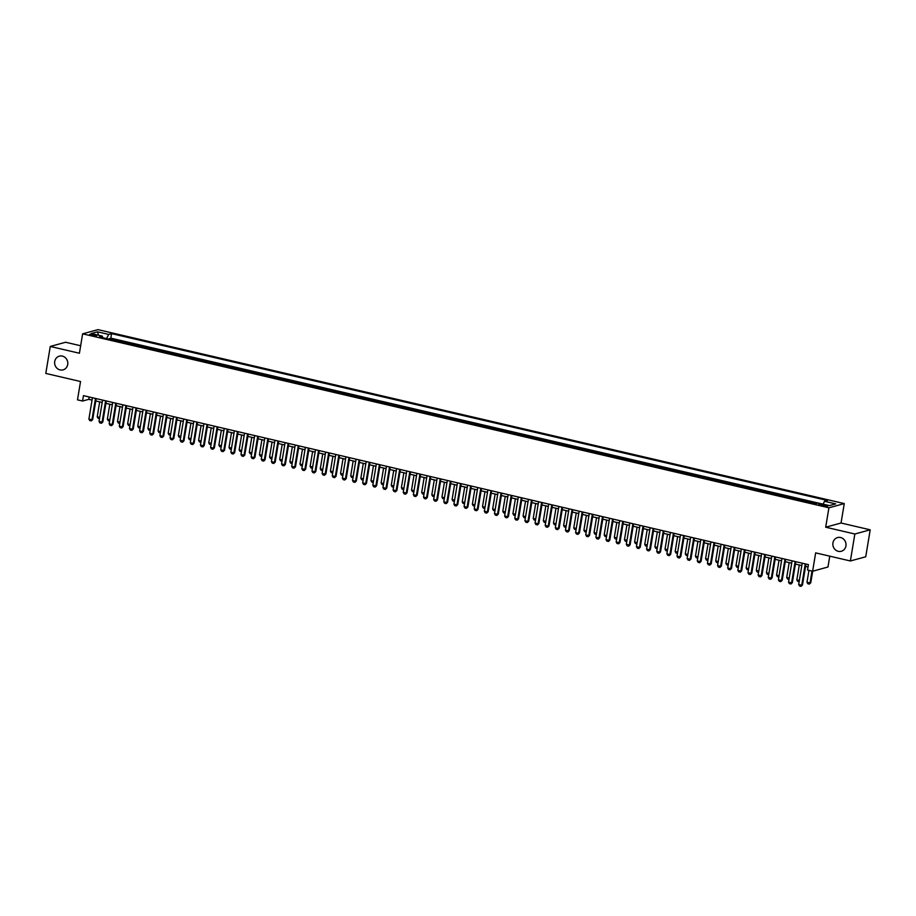 <?xml version="1.0" encoding="UTF-8"?>
<svg xmlns="http://www.w3.org/2000/svg" width="916" height="916" viewBox="0 0 916 916"><rect width="100%" height="100%" fill="white"/><g stroke="black" fill="none" stroke-linecap="round" stroke-linejoin="round"><path stroke-width="1.37" d="M67.704 364.522A7.099 6.549 74.7 0 1 63.09 369.858A7.099 6.549 74.7 0 1 54.72 361.499A7.099 6.549 74.7 0 1 59.345 356.152A7.099 6.549 74.7 0 1 67.704 364.522M845.926 545.925A7.099 6.549 74.7 0 1 841.312 551.272A7.099 6.549 74.7 0 1 832.942 542.902A7.099 6.549 74.7 0 1 837.556 537.566A7.099 6.549 74.7 0 1 845.926 545.925M91.783 335.439A3.55 0.618 9.4 0 0 96.615 335.657A3.55 0.618 9.4 0 0 94.44 334.718A3.55 0.618 9.4 0 0 89.608 334.5A3.55 0.618 9.4 0 0 91.783 335.439M80.654 345.756L65.62 342.252L50.265 346.454L45.8 373.419L80.528 381.514L77.494 399.845L82.566 401.036L88.783 399.33L92.047 400.086M844.266 503.594L97.978 329.634L82.635 333.836L828.911 507.796L844.266 503.594L841.048 523.013L825.694 527.204L854.846 534.005L870.2 529.814L841.048 523.013M870.2 529.814L865.735 556.779L850.38 560.97L815.652 552.875L812.618 571.218L827.972 567.015L829.77 556.161M854.846 534.005L850.38 560.97M813.717 503.434L815.16 503.044L809.068 501.625L808.954 502.323M803.584 501.075L805.015 500.674L798.935 499.254L798.821 499.964M793.439 498.705L794.87 498.315L788.79 496.896L788.676 497.594M783.306 496.346L784.737 495.945L778.657 494.537L778.531 495.235M773.161 493.976L774.592 493.587L768.513 492.167L768.398 492.865M763.017 491.617L764.459 491.228L758.368 489.808L758.253 490.507M752.883 489.247L754.315 488.858L748.235 487.438L748.12 488.136M742.739 486.888L744.181 486.499L738.09 485.079L737.975 485.778M732.605 484.53L734.037 484.129L727.957 482.709L727.842 483.419M722.461 482.16L723.903 481.77L717.812 480.35L717.697 481.049M712.327 479.801L713.759 479.4L707.679 477.992L707.564 478.69M702.183 477.431L703.614 477.041L697.534 475.622L697.42 476.32M692.049 475.072L693.481 474.683L687.401 473.263L687.275 473.961M681.905 472.702L683.336 472.312L677.256 470.893L677.142 471.591M671.76 470.343L673.203 469.954L667.111 468.534L666.997 469.232M661.627 467.984L663.058 467.584L656.978 466.164L656.864 466.874M651.482 465.614L652.925 465.225L646.833 463.805L646.719 464.504M641.349 463.256L642.78 462.855L636.7 461.446L636.586 462.145M631.204 460.885L632.635 460.496L626.555 459.076L626.441 459.775M621.071 458.527L622.502 458.137L616.422 456.718L616.296 457.416M610.926 456.157L612.357 455.767L606.278 454.347L606.163 455.046M600.793 453.798L602.224 453.409L596.133 451.989L596.018 452.687M590.648 451.439L592.08 451.038L586 449.619L585.885 450.329M580.504 449.069L581.946 448.68L575.855 447.26L575.74 447.958M570.37 446.71L571.802 446.31L565.722 444.901L565.607 445.6M560.226 444.34L561.668 443.951L555.577 442.531L555.462 443.23M550.092 441.981L551.524 441.592L545.444 440.172L545.329 440.871M539.948 439.611L541.379 439.222L535.299 437.802L535.184 438.501M529.814 437.253L531.246 436.863L525.166 435.444L525.04 436.142M519.67 434.894L521.101 434.493L515.021 433.073L514.907 433.783M509.525 432.524L510.968 432.134L504.876 430.715L504.762 431.413M499.392 430.165L500.823 429.764L494.743 428.356L494.629 429.054M489.247 427.795L490.69 427.406L484.598 425.986L484.484 426.684M479.114 425.436L480.545 425.047L474.465 423.627L474.351 424.326M468.969 423.066L470.412 422.677L464.32 421.257L464.206 421.955M458.836 420.707L460.267 420.318L454.187 418.898L454.073 419.597M448.691 418.349L450.122 417.948L444.042 416.528L443.928 417.238M438.558 415.978L439.989 415.589L433.909 414.169L433.783 414.868M428.413 413.62L429.844 413.219L423.765 411.811L423.65 412.509M418.269 411.25L419.711 410.86L413.62 409.441L413.505 410.139M408.135 408.891L409.567 408.502L403.487 407.082L403.372 407.78M397.991 406.521L399.433 406.132L393.342 404.712L393.227 405.41M387.857 404.162L389.289 403.773L383.209 402.353L383.094 403.051M377.713 401.803L379.144 401.403L373.064 399.983L372.949 400.693M367.579 399.433L369.011 399.044L362.931 397.624L362.805 398.323M357.435 397.075L358.866 396.674L352.786 395.265L352.671 395.964M347.29 394.704L348.733 394.315L342.641 392.895L342.527 393.594M337.157 392.346L338.588 391.956L332.508 390.537L332.394 391.235M327.012 389.976L328.455 389.586L322.363 388.166L322.249 388.865M316.879 387.617L318.31 387.228L312.23 385.808L312.116 386.506M306.734 385.258L308.177 384.857L302.085 383.438L301.971 384.136M296.601 382.888L298.032 382.499L291.952 381.079L291.838 381.777M286.456 380.529L287.887 380.129L281.807 378.72L281.693 379.419M276.323 378.159L277.754 377.77L271.674 376.35L271.548 377.049M266.178 375.8L267.609 375.411L261.529 373.991L261.415 374.69M256.033 373.43L257.476 373.041L251.385 371.621L251.27 372.32M245.9 371.072L247.331 370.682L241.251 369.262L241.137 369.961M235.756 368.701L237.198 368.312L231.107 366.892L230.992 367.591M225.622 366.343L227.054 365.953L220.974 364.534L220.859 365.232M215.478 363.984L216.92 363.583L210.829 362.175L210.714 362.873M205.344 361.614L206.776 361.225L200.696 359.805L200.57 360.503M195.2 359.255L196.631 358.866L190.551 357.446L190.436 358.145M185.066 356.885L186.498 356.496L180.406 355.076L180.292 355.774M174.922 354.526L176.353 354.137L170.273 352.717L170.158 353.416M164.777 352.156L166.22 351.767L160.128 350.347L160.014 351.046M154.644 349.798L156.075 349.408L149.995 347.988L149.881 348.687M144.499 347.439L145.942 347.038L139.85 345.63L139.736 346.328M134.366 345.069L135.797 344.679L129.717 343.26L129.603 343.958M124.221 342.71L125.652 342.321L119.572 340.901L119.458 341.599M812.618 571.218L807.546 570.027L808.439 564.634L83.459 395.643L82.566 401.036M825.568 505.163L823.335 504.647A3.446 0.595 9.4 0 0 818.652 504.43A3.446 0.595 9.4 0 0 820.759 505.346L822.992 505.872A3.446 0.595 9.4 0 0 827.675 506.079A3.446 0.595 9.4 0 0 825.568 505.163L825.385 506.262M102.741 337.695L102.363 336.138L99.455 336.939L815.32 503.811L818.228 503.01L829.381 505.609L835.678 503.892L824.526 501.292L827.434 500.491L111.569 333.619L108.672 334.42L106.588 338.599M102.363 336.138L91.211 333.538L97.52 331.821L108.672 334.42M818.148 503.033L110.825 338.153L109.313 339.229M114.088 340.34L115.519 339.95L109.439 338.531M118.141 341.29L119.572 340.901M128.274 343.649L129.717 343.26M138.419 346.019L139.85 345.63M148.552 348.378L149.995 347.988M158.697 350.748L160.128 350.347M168.842 353.107L170.273 352.717M178.975 355.465L180.406 355.076M189.12 357.835L190.551 357.446M199.253 360.194L200.696 359.805M209.398 362.564L210.829 362.175M219.531 364.923L220.974 364.534M229.676 367.293L231.107 366.892M239.82 369.652L241.251 369.262M249.954 372.01L251.385 371.621M260.098 374.381L261.529 373.991M270.231 376.739L271.674 376.35M280.376 379.11L281.807 378.72M290.509 381.468L291.952 381.079M300.654 383.838L302.085 383.438M310.787 386.197L312.23 385.808M320.932 388.567L322.363 388.166M331.077 390.926L332.508 390.537M341.21 393.285L342.641 392.895M351.355 395.655L352.786 395.265M361.488 398.013L362.931 397.624M371.633 400.384L373.064 399.983M381.766 402.742L383.209 402.353M391.911 405.112L393.342 404.712M402.055 407.471L403.487 407.082M412.189 409.83L413.62 409.441M422.333 412.2L423.765 411.811M432.466 414.559L433.909 414.169M442.611 416.929L444.042 416.528M452.744 419.288L454.187 418.898M462.889 421.658L464.32 421.257M473.022 424.016L474.465 423.627M483.167 426.375L484.598 425.986M493.312 428.745L494.743 428.356M503.445 431.104L504.876 430.715M513.59 433.474L515.021 433.073M523.723 435.833L525.166 435.444M533.868 438.203L535.299 437.802M544.001 440.562L545.444 440.172M554.146 442.92L555.577 442.531M564.279 445.291L565.722 444.901M574.424 447.649L575.855 447.26M584.568 450.019L586 449.619M594.702 452.378L596.133 451.989M604.846 454.748L606.278 454.347M614.98 457.107L616.422 456.718M625.124 459.466L626.555 459.076M635.257 461.836L636.7 461.446M645.402 464.194L646.833 463.805M655.547 466.565L656.978 466.164M665.68 468.923L667.111 468.534M675.825 471.293L677.256 470.893M685.958 473.652L687.401 473.263M696.103 476.011L697.534 475.622M706.236 478.381L707.679 477.992M716.381 480.74L717.812 480.35M726.514 483.11L727.957 482.709M736.659 485.469L738.09 485.079M746.803 487.839L748.235 487.438M756.937 490.197L758.368 489.808M767.081 492.556L768.513 492.167M777.215 494.926L778.657 494.537M787.359 497.285L788.79 496.896M797.493 499.655L798.935 499.254M807.637 502.014L809.068 501.625M825.694 527.204L828.911 507.796M50.265 346.454L79.417 353.244L82.635 333.836M95.779 400.956L102.191 402.456M105.913 403.326L112.325 404.815M116.057 405.685L122.469 407.185M126.19 408.055L132.602 409.544M136.335 410.414L142.747 411.914M146.48 412.772L152.88 414.272M156.613 415.143L163.025 416.631M166.758 417.501L173.17 419.001M176.891 419.871L183.303 421.36M187.036 422.23L193.448 423.73M197.169 424.6L203.581 426.089M207.314 426.959L213.726 428.459M217.447 429.318L223.859 430.818M227.592 431.688L234.004 433.176M237.736 434.047L244.148 435.547M247.87 436.417L254.282 437.905M258.014 438.775L264.426 440.275M268.148 441.146L274.56 442.634M278.292 443.504L284.704 445.004M288.425 445.863L294.837 447.363M298.57 448.233L304.982 449.722M308.715 450.592L315.115 452.092M318.848 452.962L325.26 454.45M328.993 455.321L335.405 456.821M339.126 457.691L345.538 459.179M349.271 460.05L355.683 461.55M359.404 462.42L365.816 463.908M369.549 464.778L375.961 466.267M379.682 467.137L386.094 468.637M389.827 469.507L396.239 470.996M399.971 471.866L406.372 473.366M410.105 474.236L416.517 475.725M420.249 476.595L426.661 478.095M430.383 478.965L436.795 480.453M440.527 481.324L446.939 482.812M450.661 483.682L457.073 485.182M460.805 486.053L467.217 487.541M470.939 488.411L477.35 489.911M481.083 490.781L487.495 492.27M491.228 493.14L497.64 494.64M501.361 495.51L507.773 496.999M511.506 497.869L517.918 499.357M521.639 500.228L528.051 501.728M531.784 502.598L538.196 504.086M541.917 504.956L548.329 506.456M552.062 507.327L558.474 508.815M562.206 509.685L568.607 511.185M572.34 512.055L578.752 513.544M582.484 514.414L588.896 515.903M592.618 516.773L599.03 518.273M602.762 519.143L609.174 520.631M612.896 521.502L619.308 523.002M623.04 523.872L629.452 525.36M633.174 526.231L639.586 527.731M643.318 528.601L649.73 530.089M653.463 530.959L659.875 532.459M663.596 533.318L670.008 534.818M673.741 535.688L680.153 537.177M683.874 538.047L690.286 539.547M694.019 540.417L700.431 541.906M704.152 542.776L710.564 544.276M714.297 545.146L720.709 546.634M724.442 547.505L730.842 549.005M734.575 549.863L740.987 551.363M744.719 552.234L751.131 553.722M754.853 554.592L761.265 556.092M764.997 556.962L771.409 558.451M775.131 559.321L781.543 560.821M785.275 561.691L791.687 563.18M795.409 564.05L801.821 565.55M805.553 566.409L808.049 566.993M89.173 396.971L88.783 399.33M823.106 504.155L824.526 501.292M110.825 338.153L111.569 333.619M97.52 331.821L98.527 335.245M805.256 563.89L801.729 585.221L802.473 585.015L801.042 586.366L799.519 586.011L798.683 584.511L802.21 563.191M805.943 564.05L802.473 585.015M798.683 584.511L801.729 585.221L801.042 586.366M808.954 570.359L806.985 582.244L810.03 582.954L811.988 571.069M810.774 582.748L809.343 584.099L810.774 582.748L812.687 571.195M809.343 584.099L807.82 583.744L806.985 582.244M795.122 561.531L791.584 582.862L792.329 582.656L791.035 583.961L789.386 583.641L788.55 582.152L792.077 560.821M795.809 561.691L792.329 582.656M788.55 582.152L791.584 582.862L790.909 583.996M784.978 559.172L781.451 580.492L782.195 580.297L780.764 581.637L779.241 581.282L778.405 579.794L781.932 558.462M785.665 559.332L782.195 580.297M778.405 579.794L781.451 580.492L780.764 581.637M774.833 556.802L771.306 578.133L772.051 577.927L770.745 579.244L769.108 578.923L768.261 577.423L771.799 556.092M775.52 556.962L772.051 577.927M768.261 577.423L771.306 578.133L770.631 579.278M764.7 554.443L761.162 575.775L761.917 575.569L760.486 576.908L758.963 576.553L758.127 575.065L761.654 553.733M765.387 554.604L761.917 575.569M758.127 575.065L761.162 575.775L760.486 576.908M799.141 581.717L797.687 581.374L796.84 579.885L799.359 580.469M799.313 564.954L796.84 579.885M789.008 579.359L787.542 579.015L786.707 577.515L789.214 578.111M789.18 562.596L786.707 577.515M778.863 576.988L777.409 576.656L776.562 575.156L779.069 575.74M779.035 560.237L776.562 575.156M768.73 574.63L767.264 574.286L766.429 572.798L768.936 573.382M768.89 557.867L766.429 572.798M754.555 552.073L751.028 573.405L751.773 573.198L750.341 574.55L748.83 574.195L747.983 572.695L751.521 551.363M755.242 552.234L751.773 573.198M747.983 572.695L751.028 573.405L750.341 574.55M758.585 572.26L757.12 571.928L756.284 570.428L758.792 571.011M758.757 555.508L756.284 570.428M744.422 549.715L740.884 571.046L741.639 570.84L740.334 572.145L738.685 571.824L737.849 570.336L741.376 549.005M745.109 549.875L741.639 570.84M737.849 570.336L740.884 571.046L740.208 572.179M748.452 569.901L746.987 569.557L746.139 568.069L748.658 568.653M748.612 553.138L746.139 568.069M734.277 547.344L730.75 568.676L731.495 568.47L730.063 569.821L728.541 569.466L727.705 567.966L731.243 546.646M734.964 547.505L731.495 568.47M727.705 567.966L730.75 568.676L730.063 569.821M738.307 567.542L736.842 567.199L736.006 565.699L738.514 566.283M738.479 550.779L736.006 565.699M724.144 544.986L720.606 566.317L721.35 566.111L719.93 567.451L718.407 567.096L717.572 565.607L721.098 544.276M724.831 545.146L721.35 566.111M717.572 565.607L720.606 566.317L719.93 567.451M728.174 565.172L726.709 564.829L725.861 563.34L728.38 563.924M728.335 548.409L725.861 563.34M713.999 542.627L710.472 563.947L711.217 563.752L709.911 565.058L708.263 564.737L707.427 563.248L710.953 541.917M714.686 542.787L711.217 563.752M707.427 563.248L710.472 563.947L709.785 565.092M718.029 562.813L716.564 562.47L715.728 560.97L718.236 561.565M718.201 546.05L715.728 560.97M703.866 540.257L700.328 561.588L701.072 561.382L699.652 562.733L698.129 562.378L697.282 560.878L700.82 539.547M704.541 540.417L701.072 561.382M697.282 560.878L700.328 561.588L699.652 562.733M707.885 560.443L706.431 560.111L705.583 558.611L708.102 559.195M708.057 543.692L705.583 558.611M693.721 537.898L690.195 559.229L690.939 559.023L689.508 560.363L687.985 560.008L687.149 558.52L690.675 537.188M694.408 538.058L690.939 559.023M687.149 558.52L690.195 559.229L689.508 560.363M697.752 558.084L696.286 557.741L695.45 556.252L697.958 556.836M697.912 541.322L695.45 556.252M683.576 535.528L680.05 556.859L680.794 556.653L679.363 558.004L677.851 557.649L677.004 556.149L680.542 534.818M684.263 535.688L680.794 556.653M677.004 556.149L680.05 556.859L679.363 558.004M687.607 555.714L686.141 555.382L685.305 553.882L687.813 554.466M687.779 538.963L685.305 553.882M673.443 533.169L669.905 554.501L670.661 554.295L669.356 555.6L667.707 555.279L666.871 553.791L670.398 532.459M674.13 533.33L670.661 554.295M666.871 553.791L669.905 554.501L669.23 555.634M677.474 553.356L676.008 553.012L675.172 551.524L677.68 552.108M677.634 536.593L675.172 551.524M663.298 530.799L659.772 552.13L660.516 551.924L659.085 553.275L657.573 552.92L656.726 551.421L660.264 530.101M663.986 530.959L660.516 551.924M656.726 551.421L659.772 552.13L659.085 553.275M667.329 550.997L665.863 550.653L665.027 549.153L667.535 549.737M667.501 534.234L665.027 549.153M653.165 528.44L649.627 549.772L650.383 549.566L648.952 550.905L647.429 550.55L646.593 549.062L650.12 527.731M653.852 528.601L650.383 549.566M646.593 549.062L649.627 549.772L648.952 550.905M657.196 548.627L655.73 548.283L654.883 546.795L657.402 547.379M657.356 531.864L654.883 546.795M643.021 526.082L639.494 547.402L640.238 547.207L638.807 548.547L637.284 548.192L636.448 546.703L639.975 525.372M643.708 526.242L640.238 547.207M636.448 546.703L639.494 547.402L638.807 548.547M647.051 546.268L645.585 545.925L644.75 544.425L647.257 545.02M647.223 529.505L644.75 544.425M632.887 523.712L629.349 545.043L630.093 544.837L628.674 546.188L627.151 545.833L626.315 544.333L629.842 523.002M633.574 523.872L630.093 544.837M626.315 544.333L629.349 545.043L628.674 546.188M636.918 543.898L635.452 543.566L634.605 542.066L637.124 542.65M637.078 527.147L634.605 542.066M622.743 521.353L619.216 542.684L619.96 542.478L618.655 543.783L617.006 543.463L616.17 541.974L619.697 520.643M623.43 521.513L619.96 542.478M616.17 541.974L619.216 542.684L618.529 543.818M626.773 541.539L625.307 541.196L624.472 539.707L626.979 540.291M626.945 524.776L624.472 539.707M612.598 518.983L609.071 540.314L609.816 540.108L608.51 541.425L606.873 541.104L606.026 539.604L609.564 518.273M613.285 519.143L609.816 540.108M606.026 539.604L609.071 540.314L608.396 541.459M616.628 539.169L615.174 538.837L614.327 537.337L616.834 537.921M616.8 522.418L614.327 537.337M602.465 516.624L598.938 537.955L599.682 537.749L598.377 539.055L596.728 538.734L595.892 537.245L599.419 515.914M603.152 516.784L599.682 537.749M595.892 537.245L598.938 537.955L598.251 539.089M606.495 536.81L605.029 536.467L604.194 534.978L606.701 535.562M606.655 520.048L604.194 534.978M592.32 514.254L588.793 535.585L589.538 535.379L588.106 536.73L586.595 536.375L585.748 534.875L589.286 513.555M593.007 514.414L589.538 535.379M585.748 534.875L588.793 535.585L588.106 536.73M596.35 534.452L594.885 534.108L594.049 532.608L596.556 533.192M596.522 517.689L594.049 532.608M582.187 511.895L578.649 533.226L579.404 533.02L577.973 534.36L576.45 534.005L575.614 532.517L579.141 511.185M582.874 512.055L579.404 533.02M575.614 532.517L578.649 533.226L577.973 534.36M586.217 532.082L584.751 531.738L583.916 530.25L586.423 530.833M586.377 515.319L583.916 530.25M572.042 509.536L568.515 530.856L569.26 530.662L567.954 531.967L566.306 531.646L565.47 530.146L569.008 508.827M572.729 509.697L569.26 530.662M565.47 530.146L568.515 530.856L567.828 532.001M576.072 529.723L574.607 529.379L573.771 527.879L576.279 528.475M576.244 512.96L573.771 527.879M561.909 507.166L558.371 528.498L559.126 528.292L557.695 529.643L556.172 529.288L555.336 527.788L558.863 506.456M562.596 507.327L559.126 528.292M555.336 527.788L558.371 528.498L557.695 529.643M565.939 527.353L564.474 527.021L563.626 525.521L566.145 526.105M566.099 510.601L563.626 525.521M551.764 504.808L548.237 526.139L548.982 525.933L547.55 527.273L546.028 526.918L545.192 525.429L548.718 504.098M552.451 504.968L548.982 525.933M545.192 525.429L548.237 526.139L547.55 527.273M555.794 524.994L554.329 524.65L553.493 523.162L556.001 523.746M555.966 508.231L553.493 523.162M541.631 502.437L538.093 523.769L538.837 523.563L537.543 524.879L535.894 524.559L535.047 523.059L538.585 501.728M542.318 502.598L538.837 523.563M535.047 523.059L538.093 523.769L537.417 524.914M545.65 522.624L544.196 522.292L543.348 520.792L545.867 521.376M545.822 505.872L543.348 520.792M531.486 500.079L527.96 521.41L528.704 521.204L527.273 522.544L525.75 522.189L524.914 520.7L528.44 499.369M532.173 500.239L528.704 521.204M524.914 520.7L527.96 521.41L527.273 522.544M535.516 520.265L534.051 519.922L533.215 518.433L535.723 519.017M535.688 503.502L533.215 518.433M521.341 497.709L517.815 519.04L518.559 518.834L517.254 520.151L515.616 519.83L514.769 518.33L518.307 496.999M522.028 497.869L518.559 518.834M514.769 518.33L517.815 519.04L517.139 520.185M525.372 517.906L523.906 517.563L523.07 516.063L525.578 516.647M525.544 501.144L523.07 516.063M511.208 495.35L507.67 516.681L508.426 516.475L507.12 517.78L505.472 517.46L504.636 515.971L508.162 494.64M511.895 495.51L508.426 516.475M504.636 515.971L507.67 516.681L506.995 517.815M515.239 515.536L513.773 515.193L512.937 513.704L515.445 514.288M515.399 498.773L512.937 513.704M501.063 492.991L497.537 514.311L498.281 514.116L496.85 515.456L495.338 515.101L494.491 513.601L498.029 492.281M501.75 493.151L498.281 514.116M494.491 513.601L497.537 514.311L496.85 515.456M505.094 513.178L503.628 512.834L502.792 511.334L505.3 511.93M505.266 496.415L502.792 511.334M490.93 490.621L487.392 511.952L488.148 511.746L486.717 513.097L485.194 512.742L484.358 511.243L487.885 489.911M491.617 490.781L488.148 511.746M484.358 511.243L487.392 511.952L486.717 513.097M494.961 510.807L493.495 510.475L492.648 508.975L495.167 509.559M495.121 494.056L492.648 508.975M480.785 488.262L477.259 509.594L478.003 509.388L476.698 510.693L475.049 510.372L474.213 508.884L477.751 487.552M481.473 488.423L478.003 509.388M474.213 508.884L477.259 509.594L476.572 510.727M484.816 508.449L483.35 508.105L482.514 506.617L485.022 507.201M484.988 491.686L482.514 506.617M470.652 485.892L467.114 507.224L467.858 507.017L466.439 508.369L464.916 508.014L464.08 506.514L467.607 485.182M471.339 486.053L467.858 507.017M464.08 506.514L467.114 507.224L466.439 508.369M474.683 506.079L473.217 505.746L472.37 504.247L474.889 504.83M474.843 489.327L472.37 504.247M460.508 483.534L456.981 504.865L457.725 504.659L456.294 505.998L454.771 505.643L453.935 504.155L457.462 482.824M461.195 483.694L457.725 504.659M453.935 504.155L456.981 504.865L456.294 505.998M464.538 503.72L463.072 503.376L462.236 501.888L464.744 502.472M464.71 486.957L462.236 501.888M450.374 481.163L446.836 502.495L447.58 502.289L446.275 503.605L444.638 503.285L443.791 501.785L447.329 480.453M451.05 481.324L447.58 502.289M443.791 501.785L446.836 502.495L446.161 503.64M454.393 501.361L452.939 501.018L452.092 499.518L454.611 500.102M454.565 484.598L452.092 499.518M440.23 478.805L436.703 500.136L437.447 499.93L436.016 501.27L434.493 500.915L433.657 499.426L437.184 478.095M440.917 478.965L437.447 499.93M433.657 499.426L436.703 500.136L436.016 501.27M444.26 498.991L442.794 498.647L441.959 497.159L444.466 497.743M444.42 482.228L441.959 497.159M430.085 476.446L426.558 497.766L427.303 497.571L425.871 498.911L424.36 498.556L423.513 497.056L427.051 475.736M430.772 476.606L427.303 497.571M423.513 497.056L426.558 497.766L425.871 498.911M434.115 496.632L432.65 496.289L431.814 494.789L434.321 495.384M434.287 479.87L431.814 494.789M419.952 474.076L416.414 495.407L417.169 495.201L415.738 496.552L414.215 496.197L413.379 494.697L416.906 473.366M420.639 474.236L417.169 495.201M413.379 494.697L416.414 495.407L415.738 496.552M423.982 494.262L422.516 493.919L421.681 492.43L424.188 493.014M424.142 477.499L421.681 492.43M409.807 471.717L406.28 493.048L407.025 492.842L405.593 494.182L404.082 493.827L403.235 492.339L406.773 471.007M410.494 471.877L407.025 492.842M403.235 492.339L406.28 493.048L405.593 494.182M413.837 491.903L412.372 491.56L411.536 490.071L414.043 490.655M414.009 475.141L411.536 490.071M399.674 469.347L396.136 490.678L396.891 490.472L395.46 491.823L393.937 491.468L393.101 489.968L396.628 468.637M400.361 469.507L396.891 490.472M393.101 489.968L396.136 490.678L395.46 491.823M403.704 489.533L402.239 489.201L401.391 487.701L403.91 488.285M403.864 472.782L401.391 487.701M389.529 466.988L386.002 488.32L386.747 488.114L385.315 489.453L383.793 489.098L382.957 487.61L386.483 466.278M390.216 467.149L386.747 488.114M382.957 487.61L386.002 488.32L385.315 489.453M393.559 487.175L392.094 486.831L391.258 485.343L393.765 485.927M393.731 470.412L391.258 485.343M379.396 464.618L375.858 485.949L376.602 485.743L375.182 487.094L373.659 486.74L372.823 485.24L376.35 463.908M380.083 464.778L376.602 485.743M372.823 485.24L375.858 485.949L375.182 487.094M383.426 484.816L381.961 484.472L381.113 482.972L383.632 483.556M383.586 468.053L381.113 482.972M369.251 462.259L365.724 483.591L366.469 483.385L365.037 484.724L363.515 484.369L362.679 482.881L366.205 461.55M369.938 462.42L366.469 483.385M362.679 482.881L365.724 483.591L365.037 484.724M373.281 482.446L371.816 482.102L370.98 480.614L373.488 481.198M373.453 465.683L370.98 480.614M359.106 459.901L355.58 481.221L356.324 481.026L355.019 482.331L353.381 482.011L352.534 480.511L356.072 459.191M359.793 460.061L356.324 481.026M352.534 480.511L355.58 481.221L354.904 482.366M363.137 480.087L361.683 479.744L360.835 478.244L363.343 478.839M363.309 463.324L360.835 478.244M348.973 457.531L345.447 478.862L346.191 478.656L344.76 480.007L343.237 479.652L342.401 478.152L345.927 456.821M349.66 457.691L346.191 478.656M342.401 478.152L345.447 478.862L344.76 480.007M353.004 477.717L351.538 477.373L350.702 475.885L353.21 476.469M353.164 460.954L350.702 475.885M338.828 455.172L335.302 476.503L336.046 476.297L334.615 477.637L333.103 477.282L332.256 475.793L335.794 454.462M339.515 455.332L336.046 476.297M332.256 475.793L335.302 476.503L334.615 477.637M342.859 475.358L341.393 475.015L340.557 473.526L343.065 474.11M343.031 458.595L340.557 473.526M328.695 452.802L325.157 474.133L325.913 473.927L324.482 475.278L322.959 474.923L322.123 473.423L325.649 452.092M329.382 452.962L325.913 473.927M322.123 473.423L325.157 474.133L324.482 475.278M332.726 472.988L331.26 472.656L330.424 471.156L332.932 471.74M332.886 456.237L330.424 471.156M318.55 450.443L315.024 471.774L315.768 471.568L314.463 472.874L312.814 472.553L311.978 471.064L315.516 449.733M319.237 450.603L315.768 471.568M311.978 471.064L315.024 471.774L314.337 472.908M322.581 470.629L321.115 470.286L320.279 468.797L322.787 469.381M322.753 453.867L320.279 468.797M308.417 448.073L304.879 469.404L305.623 469.198L304.204 470.549L302.681 470.194L301.845 468.694L305.371 447.363M309.104 448.233L305.623 469.198M301.845 468.694L304.879 469.404L304.204 470.549M312.448 468.271L310.982 467.927L310.135 466.427L312.654 467.011M312.608 451.508L310.135 466.427M298.272 445.714L294.746 467.046L295.49 466.839L294.059 468.179L292.536 467.824L291.7 466.336L295.227 445.004M298.96 445.874L295.49 466.839M291.7 466.336L294.746 467.046L294.059 468.179M302.303 465.9L300.837 465.557L300.001 464.069L302.509 464.652M302.475 449.138L300.001 464.069M288.139 443.355L284.601 464.675L285.345 464.481L284.04 465.786L282.403 465.465L281.555 463.965L285.094 442.646M288.815 443.516L285.345 464.481M281.555 463.965L284.601 464.675L283.926 465.82M292.158 463.542L290.704 463.198L289.857 461.698L292.376 462.282M292.33 446.779L289.857 461.698M277.995 440.985L274.468 462.317L275.212 462.111L273.781 463.462L272.258 463.107L271.422 461.607L274.949 440.275M278.682 441.146L275.212 462.111M271.422 461.607L274.468 462.317L273.781 463.462M282.025 461.172L280.559 460.828L279.724 459.34L282.231 459.924M282.185 444.409L279.724 459.34M267.85 438.627L264.323 459.958L265.067 459.752L263.762 461.057L262.125 460.737L261.278 459.248L264.816 437.917M268.537 438.787L265.067 459.752M261.278 459.248L264.323 459.958L263.648 461.091M271.88 458.813L270.415 458.469L269.579 456.981L272.086 457.565M272.052 442.05L269.579 456.981M257.717 436.256L254.179 457.588L254.934 457.382L253.503 458.733L251.98 458.378L251.144 456.878L254.671 435.547M258.404 436.417L254.934 457.382M251.144 456.878L254.179 457.588L253.503 458.733M261.747 456.443L260.281 456.111L259.446 454.611L261.953 455.195M261.907 439.691L259.446 454.611M247.572 433.898L244.045 455.229L244.79 455.023L243.358 456.363L241.847 456.008L241 454.519L244.538 433.188M248.259 434.058L244.79 455.023M241 454.519L244.045 455.229L243.358 456.363M251.602 454.084L250.137 453.741L249.301 452.252L251.808 452.836M251.774 437.321L249.301 452.252M237.439 431.528L233.901 452.859L234.656 452.653L233.225 454.004L231.702 453.649L230.866 452.149L234.393 430.818M238.126 431.688L234.656 452.653M230.866 452.149L233.901 452.859L233.225 454.004M241.469 451.725L240.003 451.382L239.156 449.882L241.675 450.466M241.629 434.963L239.156 449.882M227.294 429.169L223.767 450.5L224.512 450.294L223.08 451.634L221.558 451.279L220.722 449.79L224.248 428.459M227.981 429.329L224.512 450.294M220.722 449.79L223.767 450.5L223.08 451.634M231.324 449.355L229.859 449.012L229.023 447.523L231.53 448.107M231.496 432.592L229.023 447.523M217.161 426.81L213.623 448.13L214.367 447.935L212.947 449.275L211.424 448.92L210.588 447.42L214.115 426.1M217.848 426.97L214.367 447.935M210.588 447.42L213.623 448.13L212.947 449.275M221.191 446.997L219.726 446.653L218.878 445.153L221.397 445.737M221.351 430.234L218.878 445.153M207.016 424.44L203.489 445.771L204.234 445.565L202.928 446.882L201.28 446.561L200.444 445.061L203.97 423.73M207.703 424.6L204.234 445.565M200.444 445.061L203.489 445.771L202.802 446.905M211.046 444.626L209.581 444.283L208.745 442.794L211.252 443.378M211.218 427.864L208.745 442.794M196.871 422.081L193.345 443.413L194.089 443.207L192.784 444.512L191.146 444.191L190.299 442.703L193.837 421.371M197.558 422.242L194.089 443.207M190.299 442.703L193.345 443.413L192.669 444.546M200.902 442.268L199.448 441.924L198.6 440.436L201.108 441.02M201.073 425.505L198.6 440.436M186.738 419.711L183.211 441.043L183.956 440.836L182.524 442.188L181.002 441.833L180.166 440.333L183.692 419.001M187.425 419.871L183.956 440.836M180.166 440.333L183.211 441.043L182.524 442.188M190.768 439.898L189.303 439.565L188.467 438.066L190.975 438.65M190.929 423.146L188.467 438.066M176.593 417.353L173.067 438.684L173.811 438.478L172.38 439.817L170.868 439.462L170.021 437.974L173.559 416.643M177.28 417.513L173.811 438.478M170.021 437.974L173.067 438.684L172.38 439.817M180.624 437.539L179.158 437.195L178.322 435.707L180.83 436.291M180.796 420.776L178.322 435.707M166.46 414.982L162.922 436.314L163.678 436.108L162.246 437.459L160.724 437.104L159.888 435.604L163.414 414.272M167.147 415.143L163.678 436.108M159.888 435.604L162.922 436.314L162.246 437.459M170.49 435.18L169.025 434.837L168.189 433.337L170.697 433.921M170.651 418.417L168.189 433.337M156.315 412.624L152.789 433.955L153.533 433.749L152.102 435.089L150.59 434.734L149.743 433.245L153.281 411.914M157.002 412.784L153.533 433.749M149.743 433.245L152.789 433.955L152.102 435.089M160.346 432.81L158.88 432.466L158.044 430.978L160.552 431.562M160.518 416.047L158.044 430.978M146.182 410.265L142.644 431.585L143.4 431.39L142.094 432.695L140.446 432.375L139.61 430.875L143.136 409.555M146.869 410.414L143.4 431.39M139.61 430.875L142.644 431.585L141.969 432.73M136.037 407.895L132.511 429.226L133.255 429.02L131.95 430.337L130.301 430.016L129.465 428.516L132.992 407.185M136.724 408.055L133.255 429.02M129.465 428.516L132.511 429.226L131.824 430.36M125.904 405.536L122.366 426.867L123.11 426.661L121.691 428.001L120.168 427.646L119.32 426.158L122.858 404.826M126.591 405.696L123.11 426.661M119.32 426.158L122.366 426.867L121.691 428.001M115.759 403.166L112.233 424.497L112.977 424.291L111.546 425.642L110.023 425.287L109.187 423.787L112.714 402.456M116.447 403.326L112.977 424.291M109.187 423.787L112.233 424.497L111.546 425.642M105.615 400.807L102.088 422.139L102.832 421.933L101.527 423.238L99.89 422.917L99.043 421.429L102.581 400.097M106.302 400.968L102.832 421.933M99.043 421.429L102.088 422.139L101.413 423.272M150.213 430.451L148.747 430.108L147.9 428.608L150.419 429.192M150.373 413.689L147.9 428.608M140.068 428.081L138.602 427.738L137.766 426.249L140.274 426.833M140.24 411.318L137.766 426.249M129.923 425.722L128.469 425.379L127.622 423.89L130.141 424.474M130.095 408.96L127.622 423.89M119.79 423.352L118.324 423.02L117.488 421.52L119.996 422.104M119.962 406.601L117.488 421.52M109.645 420.994L108.18 420.65L107.344 419.162L109.851 419.746M109.817 404.231L107.344 419.162M95.482 398.437L91.944 419.768L92.699 419.562L91.268 420.913L89.745 420.559L88.909 419.059L92.436 397.727M96.169 398.597L92.699 419.562M88.909 419.059L91.944 419.768L91.268 420.913M99.512 418.635L98.046 418.291L97.211 416.791L99.718 417.375M99.672 401.872L97.211 416.791M823.129 505.895L823.335 504.647"/></g></svg>
